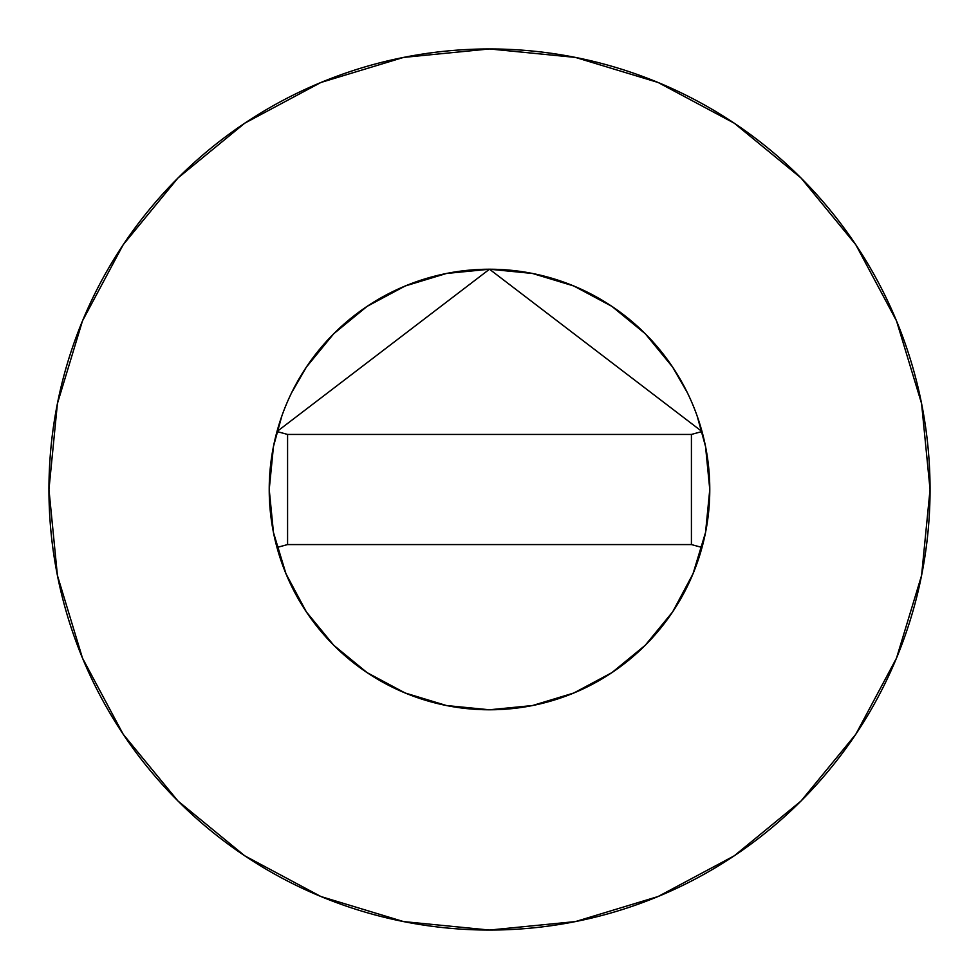 <?xml version="1.0" encoding="UTF-8"?>
<svg xmlns="http://www.w3.org/2000/svg" width="979" height="979" viewBox="0 0 979 979"><rect width="100%" height="100%" fill="white"/><g stroke="black" fill="none" stroke-linecap="round" stroke-linejoin="round"><path stroke-width="1.47" d="M697.158 416.002L705.541 446.522L709.775 489.5L705.541 532.478L693.01 573.792L672.646 611.875L645.259 645.259L611.875 672.646L573.792 693.01L532.478 705.541L489.5 709.775L446.522 705.541L405.208 693.01L367.125 672.646L333.741 645.259L306.354 611.875L285.99 573.792L273.459 532.478L269.225 489.5A220.275 220.275 0 0 1 276.984 431.543L489.5 269.225L702.016 431.543A220.275 220.275 0 0 1 709.775 489.5A220.275 220.275 0 0 0 489.5 269.225A220.275 220.275 0 0 0 269.225 489.5L273.459 446.522L281.842 416.002M48.95 489.5A440.55 440.55 0 0 1 489.5 48.95A440.55 440.55 0 0 1 930.05 489.5A440.55 440.55 0 0 1 489.5 930.05A440.55 440.55 0 0 1 48.95 489.5L57.418 575.444L82.481 658.096L123.195 734.262L177.982 801.018L244.738 855.805L320.904 896.519L403.556 921.582L489.5 930.05L575.444 921.582L658.096 896.519L734.262 855.805L801.018 801.018L855.805 734.262L896.519 658.096L921.582 575.444L930.05 489.5L921.582 403.556L896.519 320.904L855.805 244.738L801.018 177.982L734.262 123.195L658.096 82.481L575.444 57.418L489.5 48.95L403.556 57.418L320.904 82.481L244.738 123.195L177.982 177.982L123.195 244.738L82.481 320.904L57.418 403.556L48.95 489.5M291.681 392.603L306.354 367.125L333.741 333.741L367.125 306.354L405.208 285.99L446.522 273.459L489.5 269.225L532.478 273.459L573.792 285.99L611.875 306.354L645.259 333.741L672.646 367.125L687.319 392.603M855.805 244.738L801.018 177.982L734.372 123.281M244.738 123.195L177.982 177.982L123.281 244.628M123.195 734.262L177.982 801.018L244.628 855.719M734.262 855.805L801.018 801.018L855.719 734.372M702.016 547.457L691.419 544.569L702.016 547.457A220.275 220.275 0 0 0 702.016 431.543L489.5 269.225L276.984 431.543L287.581 434.431L276.984 431.543A220.275 220.275 0 0 0 276.984 547.457A220.275 220.275 0 0 1 269.225 489.5A220.275 220.275 0 0 0 702.016 547.457A220.275 220.275 0 0 0 709.775 489.5A220.275 220.275 0 0 1 276.984 547.457L287.581 544.569L276.984 547.457M702.016 431.543L691.419 434.431L702.016 431.543M691.419 434.431L287.581 434.431L287.581 544.569L691.419 544.569L691.419 434.431L287.581 434.431L287.581 544.569L691.419 544.569L691.419 434.431"/></g></svg>
